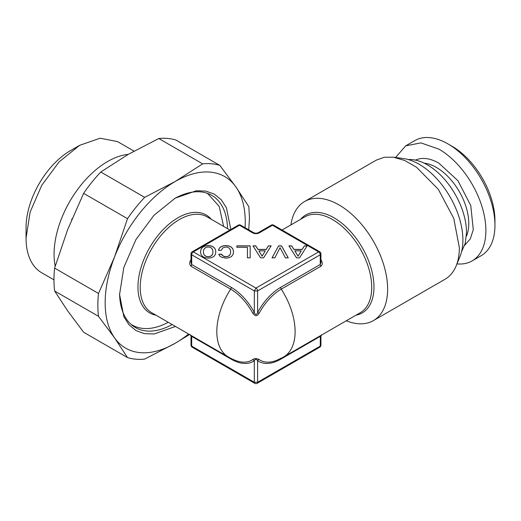 <?xml version="1.0" encoding="UTF-8"?>
<svg xmlns="http://www.w3.org/2000/svg" width="521" height="521" viewBox="0 0 521 521"><rect width="100%" height="100%" fill="white"/><g stroke="black" fill="none" stroke-linecap="round" stroke-linejoin="round"><path stroke-width="0.78" d="M211.656 248.23L212.646 249.748L212.972 251.851L212.646 253.935L211.656 255.472L210.132 256.404L208.166 256.729L206.225 256.404L204.701 255.453L203.718 253.922L203.359 251.851L203.718 249.767L204.701 248.23L206.225 247.299L208.166 246.987L210.132 247.299L211.656 248.23M296.514 257.849L299.555 257.849L307.11 245.866L304.368 245.866L302.187 249.383L293.916 249.383L291.734 245.866L288.927 245.866L296.514 257.849M278.566 245.866L272.027 257.849L274.867 257.849L280.064 247.664L285.404 257.849L288.243 257.849L281.555 245.866L278.566 245.866L272.079 257.849M260.565 257.849L263.613 257.849L271.161 245.866L268.419 245.866L266.238 249.383L257.967 249.383L255.785 245.866L252.978 245.866L260.565 257.849M247.429 257.83L250.171 257.83L250.171 245.866L236.86 245.866L236.86 247.319L247.429 247.319L247.429 257.83L247.429 247.41M219.269 248.283L218.436 250.314L221.301 250.314L222.884 247.833L225.873 246.987L227.814 247.299L229.331 248.23L230.347 249.748L230.679 251.851L230.347 253.935L229.364 255.472L227.84 256.404L225.873 256.729L223.209 256.072L221.601 254.228L218.761 254.228L219.66 255.87L221.21 257.107L225.873 258.162L229.038 257.726L231.454 256.521L233.004 254.541L233.545 251.851L233.004 249.162L231.454 247.182L229.038 245.958L225.873 245.541L223.092 245.866L220.852 246.785L219.269 248.283L218.475 250.314M213.779 256.521L215.303 254.541L215.837 251.851L215.303 249.162L213.747 247.182L211.331 245.958L208.166 245.541L205.027 245.958L202.578 247.182L201.06 249.162L200.494 251.851L201.06 254.522L202.578 256.508L205.027 257.726L208.166 258.162L211.357 257.726L213.779 256.521M175.942 140.051L219.823 165.385A107.222 61.901 120 0 0 202.669 163.855L158.788 138.521A107.222 61.901 120 0 1 175.942 140.051M219.823 165.385L235.87 186.915L248.83 206.655L249.474 217.713L248.738 229.82M189.488 334.547L175.206 343.261L144.656 359.112A107.222 61.901 120 0 1 127.502 357.582L114.548 337.842L98.495 316.319L54.614 290.978L67.574 310.724L83.621 332.248L127.502 357.582M98.495 316.319A107.222 61.901 120 0 1 97.85 305.254A107.222 61.901 120 0 1 98.495 293.447L54.614 268.113A107.222 61.901 120 0 0 53.969 279.92A107.222 61.901 120 0 0 54.614 290.978M98.495 293.447L114.548 256.957A99.062 57.193 -60 0 1 175.206 181.497L144.656 197.348L100.774 172.015L128.238 154.372L158.788 138.521M245.085 227.71A99.062 57.193 -60 0 0 235.87 186.915A99.062 57.193 -60 0 0 175.206 181.497L202.669 163.855M54.614 268.113L67.574 229.839L83.621 193.35L127.502 218.683L114.548 256.957A99.062 57.193 -60 0 0 114.548 337.842A99.062 57.193 -60 0 0 175.206 343.261A99.062 57.193 -60 0 0 188.602 334.033M100.774 172.015A107.222 61.901 120 0 0 83.621 193.35M144.656 197.348A107.222 61.901 120 0 0 127.502 218.683M175.473 326.452L154.105 333.987L144.441 333.655L135.968 330.561L129.013 324.83L123.842 316.683L119.583 294.495L123.816 267.468L135.877 239.667L153.923 215.329L175.206 198.149L196.339 190.764L205.899 191.09L214.3 194.112L221.223 199.719L226.401 207.697L230.829 229.474M227.521 228.66A76.333 44.07 120 0 0 211.728 195.316A76.333 44.07 120 0 0 174.379 198.631M119.589 293.531A76.333 44.07 120 0 0 135.395 327.533A76.333 44.07 120 0 0 172.164 324.537M71.585 219.869L72.041 218.774M55.18 266.198A75.753 43.738 -60 0 1 54.067 254.287A75.753 43.738 -60 0 1 128.238 154.372M130.791 324.14A75.753 43.738 120 0 0 132.204 325.019A75.753 43.738 120 0 0 168.257 322.284M191.689 346.113L191.012 345.163A2.331 2.331 0 0 0 192.171 347.181A2.331 1.348 120 0 1 191.689 346.113L191.689 336.377L231.246 359.216A44.011 25.412 -120 0 0 254.32 360.714C255.257 358.949 256.352 358.949 257.615 360.714L257.615 382.271L254.32 382.271L191.689 346.113M223.613 226.401L219.211 206.407L207.951 193.812L206.485 193.03M252.672 232.88A2.331 1.348 -60 0 1 253.838 232.763L240.65 225.15L239.484 225.267A2.331 1.348 -120 0 0 238.318 225.15L192.171 251.793L193.337 251.91L255.967 288.067L318.598 251.91L272.45 225.267L259.263 232.88A4.663 2.69 0 0 1 252.672 232.88L239.484 225.267L193.337 251.91A2.331 1.348 120 0 0 191.689 254.762L191.012 253.812L191.005 262.447M79.615 145.333L70.55 150.569A62.93 36.333 120 0 0 26.05 227.644L26.05 238.11L30.127 212.093L41.739 185.32L59.114 161.881L79.615 145.333L100.11 138.208L117.492 141.582L134.001 151.116M26.05 238.11A75.753 43.738 120 0 0 41.739 272.789L53.969 279.849M320.363 335.745L320.246 346.113A2.331 1.348 -120 0 1 319.764 347.181A2.331 2.331 0 0 0 320.929 345.163L320.246 346.113L257.615 382.271A2.331 1.348 60 0 1 257.133 383.339A2.331 2.331 0 0 1 254.802 383.339L254.32 382.271L254.32 360.714L252.802 359.536C254.613 358.292 256.716 358.292 259.132 359.536A2.331 1.902 -55.1 0 0 257.615 360.714A44.011 25.412 120 0 0 280.689 359.216L320.246 336.377L320.929 336.377M191.005 345.163L191.005 336.338L191.689 336.377A2.331 1.348 120 0 0 191.578 335.752M320.929 262.519L320.246 264.505L320.246 254.762L320.923 253.812A2.331 2.331 0 0 0 319.764 251.793A2.331 1.348 -60 0 0 318.598 251.91A2.331 1.348 60 0 1 320.246 254.762L257.615 290.926L257.615 312.483C256.606 315.185 255.505 315.185 254.32 312.483L254.32 290.926L255.967 288.067A2.331 1.348 60 0 1 257.615 290.926L254.32 290.926L191.689 254.762L191.689 264.505L191.005 262.688M207.176 243.131L219.224 236.176M191.005 259.79A2.331 0.352 36.1 0 1 190.973 259.771C189.247 262.337 189.292 264.505 191.109 266.29L191.689 264.505L231.246 287.338A2.331 1.348 -60 0 1 230.66 289.129L191.109 266.29M271.285 225.15A2.331 1.348 -120 0 1 272.45 225.267L273.616 225.15A2.331 2.331 0 0 0 271.285 225.15L258.097 232.763C256.677 233.323 255.257 233.323 253.838 232.763M259.132 359.536A42.234 24.383 120 0 0 277.016 360.2L277.016 360.2A42.234 24.383 120 0 0 281.275 358.096M320.929 259.79L320.962 259.771C322.707 262.649 322.662 264.824 320.825 266.29A2.331 1.348 -120 0 1 320.246 264.505L280.689 287.338A44.011 25.412 120 0 0 257.615 312.483L259.132 313.258C257.205 316.384 255.095 316.384 252.802 313.258L254.32 312.483A44.011 25.412 -120 0 0 231.246 287.338M281.171 358.148L277.016 360.2A55.356 55.356 0 0 0 283.645 356.944A55.356 31.963 -120 0 0 295.114 331.603A55.356 31.963 -120 0 0 281.275 289.129A42.234 24.383 120 0 0 259.132 313.258M320.929 253.812L320.929 262.63M292.704 236.176L304.752 243.125M472.13 260.91L481.189 255.674A66.427 38.352 -120 0 0 494.95 225.267L494.95 220.507A60.599 34.992 -120 0 0 452.098 146.29L447.975 143.907A66.427 38.352 -120 0 0 414.762 140.618L405.696 145.854L420.935 142.891L438.91 149.143A66.427 38.352 60 0 1 482.309 207.677A66.427 38.352 60 0 1 472.13 260.91A66.427 38.352 60 0 1 456.982 263.88M452.098 146.29L447.975 143.907A66.427 38.352 -120 0 1 494.95 225.267M395.556 157.485L405.696 145.854M290.933 224.896A68.759 39.7 60 0 1 304.622 201.516A68.759 39.7 60 0 1 357.608 219.934A68.759 39.7 60 0 1 387.624 289.135A68.759 39.7 60 0 1 373.381 320.61A68.759 39.7 60 0 1 346.289 320.78M373.381 320.61L445.11 279.197A68.759 39.7 -120 0 0 456.155 265.905A68.759 39.7 -120 0 0 459.353 247.722L453.771 218.377L438.304 189.325L416.507 167.241L404.771 160.494L393.381 157.186L384.283 157.27L376.351 160.103L304.622 201.516M456.155 265.905L460.023 256.443A61.901 35.741 -120 0 0 462.902 240.07A61.901 35.741 -120 0 0 403.514 158.566L393.381 157.186M408.249 159.563A55.356 31.963 60 0 1 466.516 232.64L465.253 243.32L461.528 251.845M288.191 257.849L281.555 245.964L278.566 245.964M298.038 256.124L294.84 250.848L301.229 250.848L298.038 256.221L294.84 250.848M230.679 251.851L230.347 254.033L229.364 255.564L227.84 256.495L224.434 256.651L222.259 255.394L221.601 254.326L218.813 254.326M233.532 251.897L233.004 249.259L231.454 247.273L229.038 246.049L225.873 245.638L223.092 245.964L220.852 246.876L219.269 248.38M250.171 257.83L250.171 245.964L236.86 245.964L236.86 247.319M262.089 256.124L258.891 250.848L265.28 250.848L262.089 256.221L258.891 250.848M304.368 245.866L302.187 249.481L293.916 249.481L291.734 245.964L288.992 245.964M307.051 245.964L304.368 245.964M301.229 250.848L298.038 256.221M268.419 245.866L266.238 249.481L257.967 249.481L255.785 245.964L253.043 245.964M271.102 245.964L268.419 245.964M265.28 250.848L262.089 256.221M215.303 249.162L213.747 247.273L211.331 246.049L208.166 245.638L205.027 246.049L202.578 247.273L201.06 249.259L200.5 251.897M215.831 251.897L215.303 249.259M212.972 251.851L212.646 254.033L211.656 255.564L210.132 256.495L208.166 256.827L206.225 256.495L204.701 255.55L203.718 254.014L203.359 251.851M155.961 315.185A56.522 32.634 -60 0 1 137.98 288.445A56.522 32.634 -60 0 1 137.961 287.025A56.522 32.634 -60 0 1 166.459 226.355A56.522 32.634 -60 0 1 211.318 219.302M259.263 232.88A2.331 1.348 -120 0 0 258.097 232.763M229.885 230.022L207.032 216.834A55.356 31.963 120 0 0 164.376 231.663A55.356 31.963 120 0 0 140.214 287.371A55.356 31.963 120 0 0 140.227 288.764A55.356 31.963 120 0 0 151.676 312.711L228.289 356.944A55.356 55.356 0 0 0 234.919 360.2A42.234 24.383 -120 0 0 252.802 359.536M231.246 359.216A2.331 1.348 120 0 0 231.057 358.441M280.878 358.441A2.331 1.348 -120 0 0 280.689 359.216M252.802 313.258A42.234 24.383 -120 0 0 230.66 289.129A55.356 31.963 120 0 0 216.821 331.603A55.356 31.963 120 0 0 228.289 356.944M320.825 266.29L281.275 289.129A2.331 1.348 60 0 1 280.689 287.338M283.645 356.944L360.258 312.711A55.356 31.963 -120 0 0 371.707 288.549A55.356 31.963 -120 0 0 371.727 287.371A55.356 31.963 -120 0 0 347.559 231.663A55.356 31.963 -120 0 0 304.902 216.834L282.05 230.022M355.98 315.185A56.522 32.634 -120 0 0 373.961 288.23A56.522 32.634 -120 0 0 373.974 287.025A56.522 32.634 -120 0 0 345.475 226.355A56.522 32.634 -120 0 0 300.617 219.302M464.667 245.306L470.274 238.957L473.283 229.663L470.756 205.508L457.913 180.663L438.91 163.177A49.241 28.427 60 0 0 415.484 160.116M424.231 163.171A45.744 26.408 60 0 1 436.442 167.462A45.744 26.408 60 0 1 466.393 236.202M130.979 324.309L132.204 325.019M206.726 193.102L207.951 193.812M192.171 251.793A2.331 2.331 0 0 0 191.005 253.812M240.65 225.15A2.331 2.331 0 0 0 238.318 225.15M254.802 383.339L192.171 347.181M319.764 347.181L257.133 383.339M191.005 336.338L190.341 334.769M321.594 334.769L320.929 336.338L320.929 345.163M319.764 251.793L273.616 225.15"/></g></svg>

